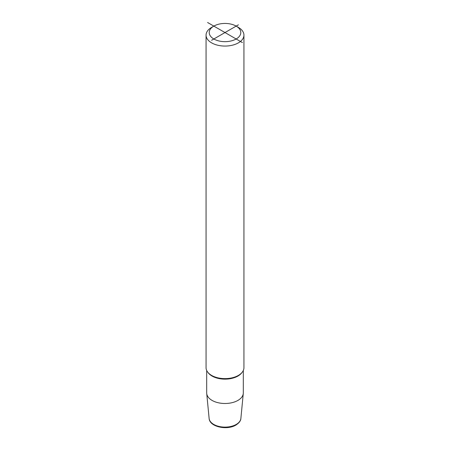 <?xml version="1.0" encoding="UTF-8"?>
<svg xmlns="http://www.w3.org/2000/svg" width="450" height="450" viewBox="0 0 450 450"><rect width="100%" height="100%" fill="white"/><g stroke="black" fill="none" stroke-linecap="round" stroke-linejoin="round"><path stroke-width="0.67" d="M243.309 370.485L243.309 392.923A18.309 10.569 180 0 1 243.276 393.514A18.309 10.569 180 0 1 237.943 400.399A18.309 10.569 0 0 1 218.469 402.801A18.309 10.569 0 0 1 206.724 393.514A18.309 10.569 0 0 1 206.691 392.923L206.691 370.485M236.16 26.106L238.393 27.399A18.939 10.935 180 0 1 243.939 35.128L243.939 367.684A18.939 10.935 180 0 1 238.393 375.418A18.939 10.935 180 0 1 217.755 377.786A18.939 10.935 180 0 1 206.061 367.684L206.061 35.128A18.939 10.935 180 0 1 211.607 27.399A18.939 10.935 180 0 1 211.607 27.394L213.84 26.106A15.784 9.112 0 0 0 213.84 38.992A15.784 9.112 0 0 0 236.16 38.992A15.784 9.112 0 0 0 236.16 26.106A15.784 9.112 0 0 0 213.84 26.106L211.607 27.399M243.939 35.128A18.939 10.935 180 0 1 238.393 42.857A18.939 10.935 180 0 1 217.755 45.231A18.939 10.935 180 0 1 206.061 35.128M207.591 22.5L242.409 42.604M238.393 24.817L211.607 40.281M209.126 418.444A15.896 9.18 0 0 0 219.33 426.51A15.896 9.18 0 0 0 236.239 424.423A15.896 9.18 180 0 0 240.874 418.444C240.773 420.789 239.119 422.989 235.918 425.048C227.042 430.577 209.481 426.864 209.126 418.444L206.724 393.514M208.013 372.521A18.309 10.569 0 0 0 237.943 376.048A18.309 10.569 180 0 0 241.987 372.521M240.874 418.444L243.276 393.514"/></g></svg>
